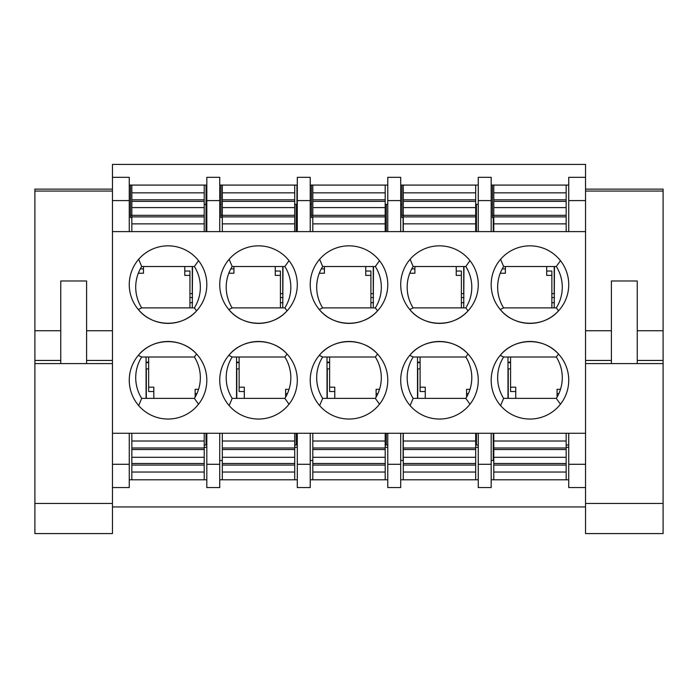 <?xml version="1.0" encoding="UTF-8"?>
<svg xmlns="http://www.w3.org/2000/svg" width="698" height="698" viewBox="0 0 698 698"><rect width="100%" height="100%" fill="white"/><g stroke="black" fill="none" stroke-linecap="round" stroke-linejoin="round"><path stroke-width="1.05" d="M86.604 363.588L60.752 363.588L60.752 280.989L86.604 280.989L86.604 363.588L112.457 363.588L112.457 231.614L206.817 231.614L206.817 177.327L219.739 177.327L219.739 231.614L297.296 231.614L297.296 177.327L310.226 177.327L310.226 231.614L387.774 231.614L387.774 177.327L400.704 177.327L400.704 231.614L478.261 231.614L478.261 177.327L491.183 177.327L491.183 231.614L493.774 231.614L493.774 185.083L491.183 185.083M493.774 231.614L585.543 231.614L585.543 363.588L585.543 360.438L611.396 360.438M491.183 380.262A38.774 38.774 0 0 1 529.529 341.488A38.774 38.774 0 0 1 568.73 379.407A38.774 38.774 0 0 1 531.257 419.018A38.774 38.774 0 0 1 491.183 380.262M491.183 284.618A38.774 38.774 0 0 0 529.529 323.392A38.774 38.774 0 0 0 568.73 285.473A38.774 38.774 0 0 0 531.257 245.862A38.774 38.774 0 0 0 491.183 284.618M400.704 380.262A38.774 38.774 0 0 1 439.051 341.488A38.774 38.774 0 0 1 478.252 379.407A38.774 38.774 0 0 1 440.778 419.018A38.774 38.774 0 0 1 400.704 380.262M400.704 284.618A38.774 38.774 0 0 0 439.051 323.392A38.774 38.774 0 0 0 478.252 285.473A38.774 38.774 0 0 0 440.778 245.862A38.774 38.774 0 0 0 400.704 284.618M310.226 380.262A38.774 38.774 0 0 1 348.572 341.488A38.774 38.774 0 0 1 387.765 379.407A38.774 38.774 0 0 1 350.291 419.018A38.774 38.774 0 0 1 310.226 380.262M310.226 284.618A38.774 38.774 0 0 0 348.572 323.392A38.774 38.774 0 0 0 387.765 285.473A38.774 38.774 0 0 0 350.291 245.862A38.774 38.774 0 0 0 310.226 284.618M219.739 380.262A38.774 38.774 0 0 1 258.086 341.488A38.774 38.774 0 0 1 297.287 379.407A38.774 38.774 0 0 1 259.813 419.018A38.774 38.774 0 0 1 219.739 380.262M219.739 284.618A38.774 38.774 0 0 0 258.086 323.392A38.774 38.774 0 0 0 297.287 285.473A38.774 38.774 0 0 0 259.813 245.862A38.774 38.774 0 0 0 219.739 284.618M129.261 284.618A38.774 38.774 0 0 0 167.607 323.392A38.774 38.774 0 0 0 206.809 285.473A38.774 38.774 0 0 0 169.326 245.862A38.774 38.774 0 0 0 129.261 284.618M129.261 380.262A38.774 38.774 0 0 1 167.607 341.488A38.774 38.774 0 0 1 206.809 379.407A38.774 38.774 0 0 1 169.326 419.018A38.774 38.774 0 0 1 129.261 380.262M491.183 231.614L478.261 231.614M400.704 231.614L387.774 231.614M310.226 231.614L297.296 231.614M219.739 231.614L206.817 231.614M112.457 433.266L585.543 433.266M568.739 185.083L493.774 185.083M568.739 231.614L568.739 200.596L585.543 200.596L585.543 164.405L112.457 164.405L112.457 200.596L129.261 200.596L129.261 177.327L112.457 177.327M206.817 185.083L129.261 185.083M297.296 185.083L219.739 185.083M387.774 185.083L310.226 185.083M478.261 185.083L400.704 185.083M568.739 479.796L491.183 479.796M478.261 479.796L400.704 479.796M387.774 479.796L310.226 479.796M297.296 479.796L219.739 479.796M206.817 479.796L129.261 479.796M112.457 506.94L585.543 506.94M491.183 433.266L491.183 487.553L478.261 487.553L478.261 433.266M400.704 433.266L400.704 487.553L387.774 487.553L387.774 433.266M310.226 433.266L310.226 487.553L297.296 487.553L297.296 433.266M219.739 433.266L219.739 487.553L206.817 487.553L206.817 433.266M585.543 177.327L568.739 177.327L568.739 200.596M585.543 487.553L568.739 487.553L568.739 433.266M503.624 357.001A38.774 38.774 0 0 0 503.624 398.366L556.306 398.366A38.774 38.774 0 0 0 556.306 357.001L503.624 357.001L500.23 355.369C514.33 337.64 543.611 336.959 558.513 354.026L556.306 357.001M500.597 405.599L503.624 398.366M560.459 404.212L556.306 398.366M503.624 307.879L500.23 309.511C514.33 327.24 543.611 327.92 558.513 310.854L556.306 307.879L503.624 307.879A38.774 38.774 0 0 1 503.624 266.514L556.306 266.514A38.774 38.774 0 0 1 556.306 307.879M500.597 259.281L503.624 266.514M560.459 260.668L556.306 266.514M413.146 357.001A38.774 38.774 0 0 0 413.146 398.366L465.819 398.366A38.774 38.774 0 0 0 465.819 357.001L413.146 357.001L409.752 355.369C423.852 337.64 453.133 336.959 468.035 354.026L465.819 357.001M410.119 405.599L413.146 398.366M469.981 404.212L465.819 398.366M413.146 307.879L409.752 309.511C423.852 327.24 453.133 327.92 468.035 310.854L465.819 307.879L413.146 307.879A38.774 38.774 0 0 1 413.146 266.514L465.819 266.514A38.774 38.774 0 0 1 465.819 307.879M410.119 259.281L413.146 266.514M469.981 260.668L465.819 266.514M322.659 357.001A38.774 38.774 0 0 0 322.659 398.366L375.341 398.366A38.774 38.774 0 0 0 375.341 357.001L322.659 357.001L319.265 355.369C333.365 337.64 362.646 336.959 377.548 354.026L375.341 357.001M319.64 405.599L322.659 398.366M379.503 404.212L375.341 398.366M322.659 307.879L319.265 309.511C333.365 327.24 362.646 327.92 377.548 310.854L375.341 307.879L322.659 307.879A38.774 38.774 0 0 1 322.659 266.514L375.341 266.514A38.774 38.774 0 0 1 375.341 307.879M319.64 259.281L322.659 266.514M379.503 260.668L375.341 266.514M232.181 357.001A38.774 38.774 0 0 0 232.181 398.366L284.854 398.366A38.774 38.774 0 0 0 284.854 357.001L232.181 357.001L228.787 355.369C242.887 337.64 272.168 336.959 287.07 354.026L284.854 357.001M229.153 405.599L232.181 398.366M289.016 404.212L284.854 398.366M232.181 307.879L228.787 309.511C242.887 327.24 272.168 327.92 287.07 310.854L284.854 307.879L232.181 307.879A38.774 38.774 0 0 1 232.181 266.514L284.854 266.514A38.774 38.774 0 0 1 284.854 307.879M229.153 259.281L232.181 266.514M289.016 260.668L284.854 266.514M194.376 307.879L196.592 310.854C181.689 327.92 152.4 327.24 138.309 309.511L141.694 307.879A38.774 38.774 0 0 1 141.694 266.514L194.376 266.514A38.774 38.774 0 0 1 194.376 307.879L141.694 307.879M138.675 259.281L141.694 266.514M198.537 260.668L194.376 266.514M129.261 200.596L129.261 231.614M585.543 200.596L585.543 231.614M112.457 231.614L112.457 200.596M129.261 433.266L129.261 487.553L112.457 487.553M141.694 357.001L138.309 355.369C152.4 337.64 181.689 336.959 196.592 354.026L194.376 357.001L141.694 357.001A38.774 38.774 0 0 0 141.694 398.366L194.376 398.366A38.774 38.774 0 0 0 194.376 357.001M138.675 405.599L141.694 398.366M198.537 404.212L194.376 398.366M129.261 464.283L112.457 464.283M585.543 464.283L568.739 464.283M219.739 464.283L206.817 464.283M310.226 464.283L297.296 464.283M400.704 464.283L387.774 464.283M491.183 464.283L478.261 464.283M206.817 200.596L219.739 200.596M297.296 200.596L310.226 200.596M387.774 200.596L400.704 200.596M478.261 200.596L491.183 200.596M554.456 297.54L551.874 297.54M463.978 297.54L461.387 297.54M373.491 297.54L370.908 297.54M283.013 297.54L280.43 297.54M192.535 297.54L189.943 297.54M148.648 362.69L146.065 362.69M280.43 302.714L283.013 302.714M239.126 362.166L236.543 362.166M370.908 302.714L373.491 302.714M329.613 362.166L327.022 362.166M461.387 302.714L463.978 302.714M420.091 362.166L417.509 362.166M493.25 217.558L493.25 231.614M476.446 231.614L476.446 204.348M403.112 217.558L403.112 231.614M386.317 231.614L386.317 204.348M296.179 231.614L296.179 204.348M206.041 231.614L206.041 204.348L206.817 204.348M206.041 445.001L206.041 433.266M239.126 362.69L236.543 362.69M296.179 445.001L296.179 433.266M329.613 362.69L327.022 362.69M386.317 445.001L386.317 433.266M403.112 433.266L403.112 460.532M420.091 362.69L417.509 362.69M476.446 445.001L476.446 433.266M493.25 433.266L493.25 460.532M510.578 362.69L507.987 362.69M222.322 460.532L219.739 460.532M312.809 460.532L310.226 460.532M403.287 460.532L400.704 460.532M493.774 460.532L491.183 460.532M510.578 362.166L507.987 362.166M551.874 302.714L554.456 302.714M400.704 204.348L401.935 204.348M385.191 204.348L387.774 204.348M294.713 204.348L297.296 204.348M310.226 204.348L311.448 204.348M296.955 204.348L296.955 185.083M219.739 204.348L220.969 204.348M204.226 204.348L206.041 204.348L206.041 185.083M491.183 204.348L492.413 204.348M475.678 204.348L478.261 204.348M189.943 302.714L192.535 302.714M148.648 362.166L146.065 362.166M204.226 231.614L204.226 185.083M131.843 231.614L131.843 185.083M204.226 192.84L131.843 192.84M204.226 223.866L131.843 223.866M204.226 207.594L131.843 207.594M236.543 357.001L236.543 398.366M236.543 368.893L239.126 368.893M289.042 389.318L285.622 389.318L285.622 397.092M239.126 357.001L239.126 387.181L244.3 387.181L244.3 398.366M294.713 445.001L297.296 445.001M285.622 393.663L287.384 393.663M239.126 387.181L239.126 391.526L244.3 391.526M131.843 433.266L131.843 479.796M204.226 433.266L204.226 479.796M131.843 472.04L204.226 472.04M131.843 441.014L204.226 441.014M131.843 457.286L204.226 457.286M282.751 307.879L283.013 266.514M283.013 293.666L280.43 293.666M222.322 215.211L220.969 215.211L220.969 217.558L222.322 217.558M220.969 215.211L220.969 185.083M228.804 273.232L233.935 273.232L233.935 266.514M280.43 307.879L280.43 275.378L275.256 275.378L275.256 266.514M233.935 268.887L230.802 268.887M280.43 275.378L280.43 271.033L275.256 271.033M222.322 433.266L222.322 479.796M294.713 433.266L294.713 479.796M222.322 472.04L294.713 472.04M222.322 441.014L294.713 441.014M222.322 457.286L294.713 457.286M294.713 231.614L294.713 185.083M222.322 231.614L222.322 185.083M294.713 192.84L222.322 192.84M294.713 223.866L222.322 223.866M294.713 207.594L222.322 207.594M112.457 189.123L34.9 189.123L34.9 533.595L112.457 533.595L112.457 360.438L86.604 360.438M34.9 363.588L60.752 363.588M637.248 363.588L611.396 363.588L611.396 280.989L637.248 280.989L637.248 363.588L663.1 363.588L663.1 189.123L585.543 189.123M585.543 503.459L663.1 503.459L663.1 533.595L585.543 533.595L585.543 363.588L611.396 363.588M663.1 503.459L663.1 363.588M192.273 307.879L192.535 266.514M192.535 293.666L189.943 293.666M131.843 215.211L130.491 215.211L130.491 217.558L131.843 217.558M130.491 215.211L130.491 185.083M138.326 273.232L143.456 273.232L143.456 266.514M189.943 307.879L189.943 275.378L184.778 275.378L184.778 266.514M143.456 268.887L140.315 268.887M189.943 275.378L189.943 271.033L184.778 271.033M146.065 357.001L146.065 398.366M146.065 368.893L148.648 368.893M198.564 389.318L195.143 389.318L195.143 397.092M148.648 357.001L148.648 387.181L153.822 387.181L153.822 398.366M204.226 445.001L206.817 445.001M195.143 393.663L196.906 393.663M148.648 387.181L148.648 391.526L153.822 391.526M373.238 307.879L373.491 266.514M373.491 293.666L370.908 293.666M312.809 215.211L311.448 215.211L311.448 217.558L312.809 217.558M311.448 215.211L311.448 185.083M319.291 273.232L324.413 273.232L324.413 266.514M370.908 307.879L370.908 275.378L365.743 275.378L365.743 266.514M324.413 268.887L321.281 268.887M370.908 275.378L370.908 271.033L365.743 271.033M327.022 357.001L327.022 398.366M327.022 368.893L329.613 368.893M379.529 389.318L376.109 389.318L376.109 397.092M329.613 357.001L329.613 387.181L334.778 387.181L334.778 398.366M385.191 445.001L387.774 445.001M376.109 393.663L377.871 393.663M329.613 387.181L329.613 391.526L334.778 391.526M403.287 433.266L403.287 479.796M475.678 433.266L475.678 479.796M403.287 472.04L475.678 472.04M403.287 441.014L475.678 441.014M403.287 457.286L475.678 457.286M475.678 231.614L475.678 185.083M403.287 231.614L403.287 185.083M475.678 192.84L403.287 192.84M475.678 223.866L403.287 223.866M475.678 207.594L403.287 207.594M463.716 307.879L463.978 266.514M463.978 293.666L461.387 293.666M403.287 215.211L401.935 215.211L401.935 217.558L403.287 217.558M401.935 215.211L401.935 185.083M409.77 273.232L414.9 273.232L414.9 266.514M461.387 307.879L461.387 275.378L456.222 275.378L456.222 266.514M414.9 268.887L411.759 268.887M461.387 275.378L461.387 271.033L456.222 271.033M417.509 357.001L417.509 398.366M417.509 368.893L420.091 368.893M470.007 389.318L466.587 389.318L466.587 397.092M420.091 357.001L420.091 387.181L425.265 387.181L425.265 398.366M475.678 445.001L478.261 445.001M466.587 393.663L468.349 393.663M420.091 387.181L420.091 391.526L425.265 391.526M493.774 433.266L493.774 479.796M566.157 433.266L566.157 479.796M493.774 472.04L566.157 472.04M493.774 441.014L566.157 441.014M493.774 457.286L566.157 457.286M566.157 231.614L566.157 185.083M566.157 192.84L493.774 192.84M566.157 223.866L493.774 223.866M566.157 207.594L493.774 207.594M554.203 307.879L554.456 266.514M554.456 293.666L551.874 293.666M493.774 215.211L492.413 215.211L492.413 217.558L493.774 217.558M492.413 215.211L492.413 185.083M500.248 273.232L505.378 273.232L505.378 266.514M551.874 307.879L551.874 275.378L546.7 275.378L546.7 266.514M505.378 268.887L502.246 268.887M551.874 275.378L551.874 271.033L546.7 271.033M507.987 357.001L507.987 398.366M507.987 368.893L510.578 368.893M560.494 389.318L557.065 389.318L557.065 397.092M510.578 357.001L510.578 387.181L515.743 387.181L515.743 398.366M566.157 445.001L568.739 445.001M557.065 393.663L558.828 393.663M510.578 387.181L510.578 391.526L515.743 391.526M385.191 231.614L385.191 185.083M312.809 231.614L312.809 185.083M385.191 192.84L312.809 192.84M385.191 223.866L312.809 223.866M385.191 207.594L312.809 207.594M312.809 433.266L312.809 479.796M385.191 433.266L385.191 479.796M312.809 472.04L385.191 472.04M312.809 441.014L385.191 441.014M312.809 457.286L385.191 457.286M204.226 199.811L131.843 199.811M204.226 201.382L131.843 201.382M204.226 215.324L131.843 215.324M204.226 216.886L131.843 216.886M236.805 398.366L236.805 368.893M294.713 447.339L297.296 447.339M131.843 465.069L204.226 465.069M131.843 463.498L204.226 463.498M131.843 449.556L204.226 449.556M131.843 447.994L204.226 447.994M282.751 266.514L282.751 293.666M222.322 465.069L294.713 465.069M222.322 463.498L294.713 463.498M222.322 449.556L294.713 449.556M222.322 447.994L294.713 447.994M294.713 199.811L222.322 199.811M294.713 201.382L222.322 201.382M294.713 215.324L222.322 215.324M294.713 216.886L222.322 216.886M86.604 330.73L112.457 330.73M34.9 191.06L112.457 191.06M34.9 503.459L112.457 503.459M34.9 360.438L60.752 360.438M34.9 330.73L60.752 330.73M637.248 360.438L663.1 360.438M637.248 330.73L663.1 330.73M585.543 191.06L663.1 191.06M585.543 330.73L611.396 330.73M192.273 266.514L192.273 293.666M146.318 398.366L146.318 368.893M204.226 447.339L206.817 447.339M373.238 266.514L373.238 293.666M327.283 398.366L327.283 368.893M385.191 447.339L387.774 447.339M403.287 465.069L475.678 465.069M403.287 463.498L475.678 463.498M403.287 449.556L475.678 449.556M403.287 447.994L475.678 447.994M475.678 199.811L403.287 199.811M475.678 201.382L403.287 201.382M475.678 215.324L403.287 215.324M475.678 216.886L403.287 216.886M463.716 266.514L463.716 293.666M417.762 398.366L417.762 368.893M475.678 447.339L478.261 447.339M493.774 465.069L566.157 465.069M493.774 463.498L566.157 463.498M493.774 449.556L566.157 449.556M493.774 447.994L566.157 447.994M566.157 199.811L493.774 199.811M566.157 201.382L493.774 201.382M566.157 215.324L493.774 215.324M566.157 216.886L493.774 216.886M554.203 266.514L554.203 293.666M508.249 398.366L508.249 368.893M566.157 447.339L568.739 447.339M385.191 199.811L312.809 199.811M385.191 201.382L312.809 201.382M385.191 215.324L312.809 215.324M385.191 216.886L312.809 216.886M312.809 465.069L385.191 465.069M312.809 463.498L385.191 463.498M312.809 449.556L385.191 449.556M312.809 447.994L385.191 447.994"/></g></svg>
